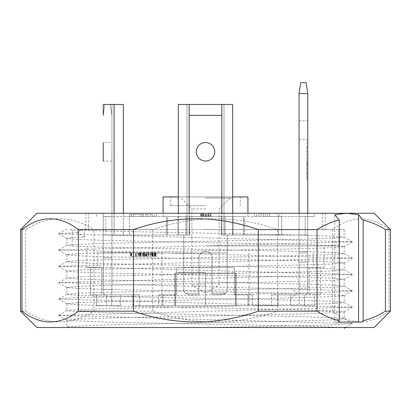 <?xml version="1.0" encoding="UTF-8"?>
<svg xmlns="http://www.w3.org/2000/svg" width="411" height="411" viewBox="0 0 411 411"><rect width="100%" height="100%" fill="white"/><g stroke="black" fill="none" stroke-linecap="round" stroke-linejoin="round"><path stroke-width="0.31" stroke-dasharray="2.06 1.54" d="M196.253 151.798A9.248 9.248 0 0 0 205.5 161.045A9.248 9.248 0 0 0 214.748 151.798A9.248 9.248 0 0 0 205.5 142.55A9.248 9.248 0 0 0 196.253 151.798A9.248 9.248 0 0 1 205.5 142.55A9.248 9.248 0 0 1 214.748 151.798A9.248 9.248 0 0 1 205.5 161.045A9.248 9.248 0 0 1 196.253 151.798A9.248 9.248 0 0 1 205.5 142.55A9.248 9.248 0 0 1 214.748 151.798A9.248 9.248 0 0 1 205.5 161.045A9.248 9.248 0 0 1 196.253 151.798M221.817 213.263L221.817 235.025L227.257 235.025L221.817 235.025L221.817 104.471L189.183 104.471L221.817 104.471L221.817 115.347L221.817 104.471L221.817 115.347L189.183 115.347L189.183 104.471L189.183 115.347L221.817 115.347L221.817 104.471L221.817 115.347L221.817 104.471L223.995 104.471L223.995 235.025L223.995 104.471L223.995 235.025L223.995 104.471L232.698 104.471L221.817 104.471L232.698 104.471L232.698 235.025L227.257 235.025L227.257 252.976L183.743 252.976L227.257 252.976L183.743 252.976L183.743 235.025L178.03 235.025L189.45 235.025L183.743 235.025L183.743 252.976L183.743 235.025L189.45 235.025L178.03 235.025L183.743 235.025L183.743 252.976L227.257 252.976L227.257 235.025L221.55 235.025L232.97 235.025L221.55 235.025L227.257 235.025L227.257 252.976L227.257 235.025L221.817 235.025L225.084 235.025L221.817 235.025L221.817 216.53L167.421 216.53L167.421 235.025L167.421 216.53L221.817 216.53L221.817 235.025L244.668 235.025L221.817 235.025L221.817 216.53L225.084 216.53L221.817 216.53L221.817 235.025L232.698 235.025L232.698 104.471L232.698 235.025L221.817 235.025L227.257 235.025L227.257 289.421A5.441 5.441 0 0 1 225.706 293.228L212.03 293.228L212.03 294.862L221.817 294.862L212.03 294.862L221.817 294.862L225.706 293.228L221.817 294.862L225.706 293.228L212.03 293.228L212.03 257.872A6.53 6.53 0 0 0 205.5 251.342A6.53 6.53 0 0 0 198.97 257.872L198.97 293.228L185.294 293.228A5.441 5.441 0 0 1 183.743 289.421L183.743 235.025L189.183 235.025L178.302 235.025L189.183 235.025L189.183 216.53L185.916 216.53L189.183 216.53L189.183 235.025L185.916 235.025L189.183 235.025L189.183 216.53L189.183 235.025L166.332 235.025L166.332 216.53L166.332 235.025L129.342 235.025L189.183 235.025L183.743 235.025L183.743 289.421A5.441 5.441 0 0 0 185.294 293.228L189.183 294.862L185.294 293.228L198.97 293.228L198.97 294.862L198.97 293.228L185.294 293.228A5.441 5.441 0 0 1 183.743 289.421A5.441 5.441 0 0 0 185.294 293.228L198.97 293.228L198.97 257.872L198.97 294.862L198.97 257.872A6.53 6.53 0 0 1 205.5 251.342A6.53 6.53 0 0 1 212.03 257.872A6.53 6.53 0 0 0 205.5 251.342A6.53 6.53 0 0 0 198.97 257.872A6.53 6.53 0 0 1 205.5 251.342A6.53 6.53 0 0 1 212.03 257.872L212.03 294.862L212.03 257.872L212.03 293.228L225.706 293.228A5.441 5.441 0 0 0 227.257 289.421A5.441 5.441 0 0 1 225.706 293.228L212.03 293.228L212.03 294.862L221.817 294.862L225.706 293.228A5.441 5.441 0 0 0 227.257 289.421L227.257 235.025L227.257 289.421L227.257 235.025L221.817 235.025L232.698 235.025L232.698 213.263M178.302 213.263L178.302 104.471L187.005 104.471L187.005 235.025L189.183 235.025L183.743 235.025L189.183 235.025L189.183 213.263M189.183 294.862L198.97 294.862L189.183 294.862L198.97 294.862L189.183 294.862L185.294 293.228L189.183 294.862M221.817 104.471L189.183 104.471L189.183 115.347L189.183 104.471L187.005 104.471L187.005 235.025L187.005 104.471L189.183 104.471L178.302 104.471L178.302 235.025L187.005 235.025L187.005 104.471L178.302 104.471M36.867 213.263L374.133 213.263M152.686 229.585L152.686 311.178C169.892 317.138 187.498 320.672 205.5 321.792C230.211 322.902 254.209 319.368 277.492 311.178L277.492 229.585C254.224 221.395 230.227 217.856 205.5 218.971C187.452 220.096 169.846 223.635 152.686 229.585L93.955 229.585C71.221 215.225 48.431 215.225 25.59 229.585L20.55 229.585M84.466 229.585L344.213 229.585L84.466 229.585L84.466 237.121L71.247 237.789L66.788 238.447L77.355 239.469L107.456 240.492L303.539 244.566L333.634 245.588L344.213 246.61L333.645 247.628L303.575 248.65L107.348 252.729L77.335 253.746L66.788 254.769L77.366 255.791L107.461 256.808L303.554 260.887L333.655 261.91L344.213 262.927L333.655 263.949L303.601 264.967L107.328 269.051L77.314 270.068L66.788 271.085L77.345 272.108L107.405 273.125L303.672 277.209L333.686 278.226L344.213 279.244L333.655 280.266L303.595 281.283L107.328 285.368L77.314 286.39L66.788 287.407L77.345 288.424L107.405 289.447L303.678 293.526L333.681 294.548L344.213 295.566L340.734 296.146L330.449 296.732L291.743 297.903L107.435 301.684L77.36 302.707L66.788 303.724L77.366 304.746L107.461 305.769L303.652 309.848L341.541 311.374L344.213 311.882L341.562 312.391L303.595 313.922L107.328 318.006L69.459 319.532L66.788 320.046L69.438 320.554L107.405 322.085L205.5 324.125C266.015 325.245 323.842 326.375 339.126 327.5L69.053 327.5L209.708 327.5L309.252 325.533L340.287 324.551L352.304 323.57L58.696 315.412L352.304 307.253L58.696 299.095L63.32 298.355L79.338 297.621L139.612 296.141L296.814 293.192L291.743 297.903M374.133 327.5L36.867 327.5M332.597 311.178C351.364 325.538 370.177 325.538 389.037 311.178L389.037 229.585C370.265 215.225 351.451 215.225 332.597 229.585L332.597 311.178L277.492 311.178M390.45 311.178L389.037 311.178M66.788 287.407L66.788 294.302L77.335 293.284L107.41 292.262L291.743 288.481L330.434 287.31L340.734 286.724L344.213 286.143L333.66 285.126L303.631 284.104L107.384 280.025L77.34 279.002L66.788 277.985L77.309 276.968L107.307 275.945L303.616 271.861L333.66 270.844L344.213 269.827L333.691 268.804L303.693 267.787L107.384 263.703L77.34 262.686L66.788 261.663L77.309 260.646L107.307 259.629L303.616 255.544L333.66 254.527L344.213 253.505L333.691 252.488L303.693 251.47L107.384 247.386L69.444 245.855L66.788 245.346L69.459 244.833L107.307 243.307L303.616 239.223L341.556 237.697L344.213 237.188L341.541 236.674L303.693 235.149L205.5 233.104C142.042 231.932 82.318 230.756 69.962 229.585M66.788 294.302L77.345 295.324L107.405 296.341L303.672 300.426L333.686 301.443L344.213 302.46L333.655 303.482L303.595 304.5L107.328 308.584L69.459 310.11L66.788 310.624L69.438 311.132L107.405 312.663L303.672 316.742L333.686 317.765L344.213 318.782L333.655 319.799L303.595 320.821L107.328 324.906L69.459 326.432L66.788 326.94L69.962 327.5M167.421 235.025L105.786 235.025L105.786 216.53L105.786 235.025L185.916 235.025L167.421 235.025L167.421 216.53L167.421 235.025M105.786 216.53L156.545 216.53L129.342 216.53L129.342 235.025L105.786 235.025L129.342 235.025L129.342 216.53L166.332 216.53L129.342 216.53L129.342 235.025L129.342 216.53L105.786 216.53M232.698 196.946L247.931 196.946M244.668 235.025L244.668 216.53L281.658 216.53L268.054 216.53L281.658 216.53L281.658 235.025L278.391 235.025L281.658 235.025L281.658 216.53L244.668 216.53L244.668 235.025L278.391 235.025L244.668 235.025M268.054 213.263L281.658 213.263L268.054 213.263M142.946 214.352L129.342 214.352L142.946 214.352M205.5 245.901L338.772 245.901L205.5 245.901M205.5 267.659L176.668 267.659L176.668 294.862L162.967 294.862L162.967 305.738L139.555 305.738L139.555 294.862L120.341 294.862L120.341 305.738L106.547 305.738L106.547 294.862L101.723 294.862L101.723 267.659L97.792 267.659L101.723 267.659L101.723 294.862L106.547 294.862L106.547 305.738L120.341 305.738L120.341 294.862L139.555 294.862L139.555 305.738L162.967 305.738L162.967 294.862L176.668 294.862L176.668 267.659L234.332 267.659L176.668 267.659L234.332 267.659L234.332 294.862L252.328 294.862L252.328 305.738L278.103 305.738L252.328 305.738L252.328 294.862L234.332 294.862L234.332 267.659L234.332 294.862L252.328 294.862L234.332 294.862L234.332 267.659L205.5 267.659M205.5 252.976L97.792 252.976L205.5 252.976M205.5 305.738L249.02 305.738L175.363 305.738L205.5 305.738L205.5 273.099L235.637 273.099L205.5 273.099L205.5 305.738L161.98 305.738L205.5 305.738L205.5 273.099L175.363 273.099L236.12 273.099L174.881 273.099L205.5 273.099L205.5 305.738M148.176 252.976L155.584 252.976L152.311 252.976L152.984 252.976L152.984 256.238L152.291 256.238L152.291 252.976L139.817 252.976L148.176 252.976L148.176 256.238L155.584 256.238L139.817 256.238L148.176 256.238M152.291 256.238L149.136 256.238L153.282 256.238L153.211 252.976L140.002 252.976L146.907 252.976L146.907 256.238L155.466 256.238L140.002 256.238L146.907 256.238L146.917 252.976L155.466 252.976L140.5 252.976L140.5 256.238L150.303 256.238L150.303 252.976L152.337 252.976L152.337 256.238L150.303 256.238M152.984 252.976L152.337 252.976L152.337 256.238L155.45 256.238L151.936 256.238L151.936 252.976M154.474 252.976L153.098 252.976L153.092 256.238L157.012 256.238L157.012 252.976L154.474 252.976M155.26 252.976L155.651 252.976L155.651 256.238L155.651 252.976L153.092 252.976L153.098 256.238L148.695 256.238L148.695 252.976L153.139 252.976L140.588 252.976L140.593 256.238L155.651 256.238L155.26 256.238L155.26 252.976L145.186 252.976L145.186 256.238L140.567 256.238L144.58 256.238L144.58 252.976L144.564 256.238L155.62 256.238L139.016 256.238L139.016 252.976L131.7 252.976L131.761 256.238L136.349 256.238L136.313 252.976L140.613 252.976L140.613 256.238L136.349 256.238M155.26 256.238L145.186 256.238M135.681 252.976L155.235 252.976L130.595 252.976L130.595 256.238L155.486 256.238L130.595 256.238L135.419 256.238L135.419 252.976L135.419 256.238L155.24 256.238L130.595 256.238L154.438 256.238L130.595 256.238L130.595 252.976L130.606 256.238L130.595 252.976L155.24 252.976L155.24 256.238L155.224 252.976L135.681 252.976L135.681 256.238M131.35 252.976L155.486 252.976L130.6 252.976L130.6 256.238L130.595 252.976L131.35 252.976L131.35 256.238M145.186 252.976L139.016 252.976M152.414 252.976L152.414 256.238L152.697 256.238L152.697 252.976L145.859 252.976L145.859 256.238L139.637 256.238L143.578 256.238L143.578 252.976L152.697 252.976L152.697 256.238L155.861 256.238L145.859 256.238M152.414 256.238L143.578 256.238M163.069 196.946L240.312 196.946L178.302 196.946L178.302 235.025L183.743 235.025L183.743 289.421L183.743 235.025L189.183 235.025L189.183 104.471L189.183 235.025L189.183 115.347L221.817 115.347L221.817 235.025L221.817 115.347M205.5 205.649L170.688 205.649L205.5 205.649M268.054 216.53L254.455 216.53L268.054 216.53M278.103 305.738L278.103 294.862L299.259 294.862L278.103 294.862L278.103 305.738L271.445 305.738L278.103 305.738M299.259 294.862L299.259 305.738L314.446 305.738L299.259 305.738L299.259 294.862L290.659 294.862L299.259 294.862M314.446 305.738L314.446 294.862L320.529 294.862L320.529 267.659L324.084 267.659L320.529 267.659L320.529 294.862L314.446 294.862L314.446 305.738L304.453 305.738L314.446 305.738M205.5 198.035L232.698 198.035L205.5 198.035M205.5 208.911L191.901 208.911L205.5 208.911M205.5 285.07L191.901 285.07L205.5 285.07M235.637 305.738L235.637 273.099L235.637 305.738M175.363 305.738L175.363 273.099L175.363 305.738M150.015 214.352L152.193 214.352L150.015 214.352L150.015 216.53L150.015 214.352M145.664 214.352L147.837 214.352L145.664 214.352L145.664 216.53L145.664 214.352M143.485 214.352L133.698 214.352L141.312 214.352L141.312 216.53L141.312 214.352L141.312 216.53L133.698 216.53L143.485 216.53L141.312 216.53L141.312 214.352L143.485 214.352L143.485 216.53L143.485 214.352M265.336 213.263L263.163 213.263L265.336 213.263L265.336 216.53L263.163 216.53L263.163 213.263L263.163 216.53L265.336 216.53L265.336 213.263M277.302 213.263L267.515 213.263L277.302 213.263L277.302 216.53L277.302 213.263M260.985 213.263L258.807 213.263L260.985 213.263L260.985 216.53L258.807 216.53L258.807 213.263L258.807 216.53L260.985 216.53L260.985 213.263M143.881 252.976L146.568 252.976L143.603 252.976L143.881 252.976L143.881 256.238L143.603 256.238L146.573 256.238L143.881 256.238M146.383 256.238L146.383 252.976L142.658 252.976L142.658 256.238L142.155 256.238L146.47 256.238L146.47 252.976M146.383 252.976L142.658 252.976M152.984 256.238L153.19 252.976L149.136 252.976L149.136 256.238M152.291 252.976L149.136 252.976M314.446 294.862L304.453 294.862L314.446 294.862M162.967 294.862L158.672 294.862L162.967 294.862M176.668 294.862L158.672 294.862L176.668 294.862L176.668 267.659L176.668 294.862M96.554 294.862L106.547 294.862L90.471 294.862L101.723 294.862L90.471 294.862L96.554 294.862L96.554 305.738L111.741 305.738L96.554 305.738L96.554 294.862M152.193 214.352L152.193 216.53L150.015 216.53L152.193 216.53L152.193 214.352M147.837 214.352L147.837 216.53L145.664 216.53L147.837 216.53L147.837 214.352M133.698 214.352L133.698 216.53L133.698 214.352M269.688 213.263L269.688 216.53L267.515 216.53L267.515 213.263L267.515 216.53L269.688 216.53L269.688 213.263L269.688 216.53L277.302 216.53L269.688 216.53L269.688 213.263M146.568 252.976L146.568 256.238L146.573 252.976M144.117 252.976L144.117 256.238M146.47 256.238L142.658 256.238M142.155 252.976L142.155 256.238L142.155 252.976M152.943 252.976L152.943 256.238M174.881 305.738L174.881 273.099L174.881 305.738M236.12 273.099L236.12 305.738L236.12 273.099M158.672 294.862L158.672 305.738L132.897 305.738L158.672 305.738L158.672 294.862M132.897 305.738L132.897 294.862L111.741 294.862L132.897 294.862L132.897 305.738L139.555 305.738L132.897 305.738M111.741 294.862L111.741 305.738L111.741 294.862L120.341 294.862L111.741 294.862M90.471 294.862L90.471 267.659L86.916 267.659L90.471 267.659L90.471 294.862M139.016 256.238L131.761 256.238M155.384 256.238L155.384 252.976M148.684 256.238L148.684 252.976L146.198 252.976L146.198 256.238L143.47 256.238L143.511 252.976L146.198 252.976L146.198 256.238L148.695 256.238M140.619 256.238L140.619 252.976L140.613 256.238L143.511 256.238M140.588 256.238L137.742 256.238L137.742 252.976L143.907 252.976L143.629 252.976L143.629 256.238L143.259 256.238L143.259 252.976L155.795 252.976L155.795 256.238L140.588 256.238L140.588 252.976M151.936 256.238L140.5 256.238M155.584 256.238L155.584 252.976M252.328 305.738L271.445 305.738L271.445 294.862L290.659 294.862L290.659 305.738L304.453 305.738L304.453 294.862L304.453 305.738L290.659 305.738L299.259 305.738L290.659 305.738L290.659 294.862L271.445 294.862L278.103 294.862L271.445 294.862L271.445 305.738L252.328 305.738M248.033 294.862L248.033 305.738L248.033 294.862M309.278 294.862L309.278 267.659L320.529 267.659L309.278 267.659L313.208 267.659L309.278 267.659L309.278 294.862M158.672 305.738L162.967 305.738L158.672 305.738M132.897 294.862L139.555 294.862L132.897 294.862M111.741 305.738L120.341 305.738L111.741 305.738M106.547 305.738L96.554 305.738L106.547 305.738M90.471 267.659L101.723 267.659L90.471 267.659M139.802 256.238L139.802 252.976L143.578 252.976M145.468 256.238L145.468 252.976M155.697 252.976L155.697 256.238M155.548 252.976L155.548 256.238M150.601 252.976L150.601 256.238M145.859 252.976L139.802 252.976M131.761 252.976L136.349 252.976M151.561 252.976L151.561 256.238M155.605 252.976L155.605 256.238L155.62 252.976M154.998 252.976L154.998 256.238M147.888 252.976L147.888 256.238M140.994 252.976L140.994 256.238M154.89 252.976L154.89 256.238M149.188 252.976L149.188 256.238M149.178 252.976L149.178 256.238M154.937 252.976L154.937 256.238M155.466 252.976L155.466 256.238L155.45 252.976M131.397 252.976L131.397 256.238L131.402 252.976M135.419 252.976L135.419 256.238M138.538 252.976L138.538 256.238M139.072 252.976L139.072 256.238L139.072 252.976M139.868 252.976L139.868 256.238M143.66 252.976L143.66 256.238M144.169 252.976L144.169 256.238L144.169 252.976M155.235 252.976L155.24 256.238M146.234 252.976L146.234 256.238M130.847 252.976L130.847 256.238L130.847 252.976M155.486 252.976L155.486 256.238L155.486 252.976M154.736 252.976L154.736 256.238L154.736 252.976M138.856 252.976L138.856 256.238M150.78 252.976L150.78 256.238M140.619 252.976L143.511 252.976M140.5 252.976L140.208 252.976L140.208 256.238L140.208 252.976L140.67 252.976L140.67 256.238M140.67 252.976L150.303 252.976M155.132 252.976L155.132 256.238M139.838 256.238L139.838 252.976M103.233 252.976L103.233 235.025L111.936 235.025L111.936 252.976L111.936 235.025L103.233 235.025L103.233 216.53L111.936 216.53L111.936 235.025L111.936 216.53L103.233 216.53L103.233 235.025L111.936 235.025L111.936 115.347L111.936 289.421L111.936 235.025L103.233 235.025L123.362 235.025L103.233 235.025L103.233 252.976L111.936 252.976L103.233 252.976M203.008 213.263L210.941 213.263L203.008 213.263L203.008 216.53L202.438 216.53L202.438 213.263L202.438 216.53L203.008 216.53L203.008 213.263M203.856 216.53L209.24 216.53L200.743 216.53L200.743 213.263L201.025 213.263L200.743 213.263L200.743 216.53L210.941 216.53L210.941 213.263L210.941 216.53L203.008 216.53L203.856 216.53L203.856 213.263M210.375 213.263L209.24 213.263L210.658 213.263L210.375 213.263L210.375 216.53L209.24 216.53L209.24 213.263L209.24 216.53L210.658 216.53L210.658 213.263M307.767 213.263L307.767 251.342L299.064 251.342L299.064 216.53L307.767 216.53L299.064 216.53L299.064 235.025L307.767 235.025L299.064 235.025L299.064 252.976L307.767 252.976L299.064 252.976L299.064 235.025L307.767 235.025L307.767 252.976L307.767 235.025L299.064 235.025L299.064 251.342L307.767 251.342L307.767 262.223L299.064 262.223L299.064 289.421L299.064 251.342L299.064 262.223L307.767 262.223L307.767 216.53L307.767 235.025L299.064 235.025L299.064 93.59L300.693 82.709L306.133 82.709L307.767 93.59L307.767 235.025L299.064 235.025L299.064 213.263M203.322 213.263L206.723 213.263L203.322 213.263L203.322 216.53L203.322 213.263M84.466 237.121L77.345 232.41L81.619 229.585M205.274 216.53L205.274 213.263M206.404 216.53L206.404 213.263M207.822 216.53L207.822 213.263M201.59 216.53L208.675 216.53L208.675 213.263L208.675 216.53L200.743 216.53L200.743 213.263L200.743 216.53L201.025 216.53L201.025 213.263L201.025 216.53L201.59 216.53L201.59 213.263M210.658 216.53L210.375 216.53M208.105 216.53L208.105 213.263M206.122 216.53L206.122 213.263M204.991 216.53L204.991 213.263M203.291 216.53L203.291 213.263M202.155 216.53L202.155 213.263M232.97 216.53L232.97 235.025L232.97 216.53L178.03 216.53L232.97 216.53L189.45 216.53L189.45 235.025L189.45 216.53L178.03 216.53L232.97 216.53L232.97 235.025L232.97 216.53M178.03 235.025L178.03 216.53L178.03 235.025M189.45 235.025L189.45 216.53L189.45 235.025M221.55 235.025L221.55 216.53L221.55 235.025M185.916 216.53L167.421 216.53L185.916 216.53L185.916 235.025L185.916 216.53M243.579 216.53L225.084 216.53L243.579 216.53L243.579 235.025L243.579 216.53L243.579 235.025L225.084 235.025L243.579 235.025L243.579 216.53L189.183 216.53L243.579 216.53M281.658 216.53L281.658 235.025L281.658 216.53L305.214 216.53L281.658 216.53L281.658 213.263M305.214 235.025L305.214 216.53L305.214 235.025L243.579 235.025L305.214 235.025M166.332 216.53L163.069 216.53L166.332 216.53M205.022 213.263L205.022 216.53L206.723 216.53L206.723 213.263L206.723 216.53L205.022 216.53L205.022 213.263L205.022 216.53L203.322 216.53L205.022 216.53M77.345 232.41L58.696 233.818L352.304 241.817L58.696 249.975L352.304 258.139L58.696 266.297L352.304 274.456L58.696 282.614L352.304 290.777L336.763 292.062L296.814 293.192L291.743 288.481M305.214 216.53L314.292 216.53L305.214 216.53M209.708 327.5L343.082 327.5M205.5 229.585L325.173 229.585L205.5 229.585M25.59 229.585L25.59 311.178L20.55 311.178M25.59 311.178C48.328 325.538 71.113 325.538 93.955 311.178L93.955 229.585M152.686 311.178L93.955 311.178M338.181 322.06L334.77 322.06L334.77 214.66M334.77 322.06L361.983 322.06M390.45 229.585L389.037 229.585M332.597 229.585L277.492 229.585M205.5 273.099L177.758 273.099L205.5 273.099M205.5 272.56L178.302 272.56L205.5 272.56M189.183 104.471L189.183 115.347M307.767 276.906L307.767 286.154L307.767 276.906M299.064 276.906L299.064 286.154L299.064 276.906M307.767 130.035L307.767 139.283L307.767 130.035M299.064 130.035L299.064 139.283L299.064 130.035M307.767 160.501L307.767 179.54L307.767 160.501M306.678 160.501L306.678 179.54L306.678 160.501M299.064 293.228L299.064 289.421L299.064 293.228L300.693 294.862L306.133 294.862L300.693 294.862L299.064 293.228M307.767 289.421L307.767 293.228L306.133 294.862L307.767 293.228L307.767 262.223L307.767 289.421L299.064 289.421L307.767 289.421M307.767 235.025L299.064 235.025L307.767 235.025M299.064 93.59L307.767 93.59M307.767 171.921L307.767 174.1L307.767 171.921L306.678 171.921L307.767 171.921M307.767 167.57L307.767 169.748L307.767 167.57L306.678 167.57L307.767 167.57M307.767 163.218L307.767 146.902L307.767 163.218L306.678 163.218L307.767 163.218L306.678 163.218L306.678 146.902L307.767 146.902L306.678 146.902L306.678 163.218L307.767 163.218M307.767 174.1L306.678 174.1L306.678 171.921L306.678 174.1L307.767 174.1M307.767 169.748L306.678 169.748L306.678 167.57L306.678 169.748L307.767 169.748M307.767 165.397L306.678 165.397L306.678 163.218L306.678 165.397L307.767 165.397M111.936 151.798L111.936 161.045L111.936 151.798M103.233 151.798L103.233 161.045L103.233 151.798M111.936 293.228L111.936 251.342L111.936 293.228L111.936 289.421L111.936 293.228L110.307 294.862L111.936 293.228L110.307 294.862L104.867 294.862L110.307 294.862L104.867 294.862L110.307 294.862L111.936 293.228M103.233 293.228L104.867 294.862L103.233 293.228L104.867 294.862L103.233 293.228L103.233 257.872L103.233 293.228M103.233 235.025L103.233 289.421L103.233 235.025L104.692 235.025L103.233 235.025L103.233 213.263L103.233 235.025M123.362 213.263L123.362 104.471L114.114 104.471L114.114 235.025L114.114 104.471L111.936 104.471L111.936 115.347L110.307 104.471L111.936 115.347L111.936 104.471L123.362 104.471L123.362 235.025L123.362 104.471L103.233 104.471M103.233 257.872L103.233 251.342L103.233 257.872L111.936 257.872L103.233 257.872M111.936 161.045L103.233 161.045L103.233 142.55L111.936 142.55M110.307 104.471L111.936 104.471L110.307 104.471M103.233 115.347L104.867 104.471L103.233 115.347M151.489 252.976L151.489 256.238M154.433 256.238L154.433 252.976M154.69 252.976L154.69 256.238M154.603 252.976L154.603 256.238M131.104 252.976L131.104 256.238M130.606 252.976L130.606 256.238M133.688 252.976L133.688 256.238M154.726 252.976L154.726 256.238L154.726 252.976M131.612 252.976L131.612 256.238M131.356 252.976L131.356 256.238M131.648 252.976L131.648 256.238M154.469 252.976L154.469 256.238M142.602 252.976L142.602 256.238M225.084 235.025L225.084 216.53L225.084 235.025M278.391 235.025L278.391 216.53L278.391 235.025M111.936 289.421L103.233 289.421L111.936 289.421M114.114 104.471L114.114 213.263M85.827 213.263L85.827 229.585M322.455 229.585L322.455 213.263M66.788 238.447L66.788 245.346M66.788 254.769L66.788 261.663M66.788 271.085L66.788 277.985M66.788 303.724L66.788 310.624M66.788 320.046L66.788 326.94M344.213 229.585L344.213 237.188M344.213 246.61L344.213 253.505M344.213 262.927L344.213 269.827M344.213 279.244L344.213 286.143M344.213 295.566L344.213 302.46M344.213 311.882L344.213 318.782M96.708 216.53L96.708 213.263M247.931 216.53L247.931 213.263M156.545 216.53L156.545 214.352M338.772 245.901L338.772 229.585M97.792 252.976L97.792 267.659M249.02 252.976L249.02 305.738M170.688 205.649L170.688 196.946M256.634 216.53L256.634 213.263M131.52 216.53L131.52 214.352M324.084 267.659L324.084 245.901M232.698 205.649L232.698 198.035M229.98 198.035L219.099 208.911L219.099 285.07L205.5 293.238L191.901 285.07L191.901 208.911L181.02 198.035M178.302 205.649L178.302 198.035M143.603 252.976L143.603 256.238M153.282 252.976L153.282 256.238M86.916 267.659L86.916 245.901M154.366 216.53L154.366 214.352M279.48 216.53L279.48 213.263M240.312 205.649L240.312 196.946M143.465 252.976L143.465 256.238L143.47 252.976M155.861 252.976L155.861 256.238M139.637 252.976L139.637 256.238M131.7 252.976L131.7 256.238M136.313 252.976L136.313 256.238M151.633 252.976L151.633 256.238M140.002 252.976L140.002 256.238M140.567 252.976L140.567 256.238M153.139 252.976L153.139 256.238M143.907 256.238L143.907 252.976M139.817 252.976L139.817 256.238M161.98 252.976L161.98 305.738M313.208 252.976L313.208 267.659M72.228 245.901L72.228 229.585M129.342 216.53L129.342 214.352M254.455 216.53L254.455 213.263M163.069 216.53L163.069 213.263M352.304 290.777L344.141 286.056M66.859 277.898L58.696 282.614M352.304 274.456L344.135 269.739M66.859 261.581L58.696 266.297M352.304 258.139L344.141 253.423M66.859 245.259L58.696 249.975M352.304 241.817L344.135 237.101M66.859 228.942L58.696 233.659M344.135 295.653L352.304 290.931M58.696 282.773L66.865 287.489M344.135 279.331L352.304 274.615M58.696 266.456L66.865 271.173M344.135 263.014L352.304 258.298M58.696 250.135L66.865 254.856M344.135 246.692L352.304 241.976M58.696 233.818L66.865 238.534M314.292 216.53L314.292 213.263M345.507 327.5L352.304 323.57M58.696 315.412L66.865 320.128M344.135 311.97L352.304 307.253M58.696 299.095L66.865 303.811M352.304 323.411L344.135 318.695M66.865 310.536L58.696 315.252M352.304 307.094L344.135 302.378M66.865 294.219L58.696 298.936M88.545 229.585L88.545 213.263M325.173 213.263L325.173 229.585M178.302 273.099L178.302 272.56L177.758 273.099M232.698 273.099L232.698 272.56L233.243 273.099M299.064 286.154L307.767 286.154M299.064 139.283L307.767 139.283M306.678 179.54L307.767 179.54M306.678 143.634L307.767 143.634M299.064 267.659L307.767 267.659M299.064 120.788L307.767 120.788M306.678 141.461L307.767 141.461M306.678 177.362L307.767 177.362M103.233 251.342L111.936 251.342"/><path stroke-width="0.62" d="M196.253 151.798A9.248 9.248 0 0 0 205.5 161.045A9.248 9.248 0 0 0 214.748 151.798A9.248 9.248 0 0 0 205.5 142.55A9.248 9.248 0 0 0 196.253 151.798M189.183 213.263L189.183 115.347L221.817 115.347L221.817 213.263M232.698 213.263L232.698 104.471L221.817 104.471L221.817 115.347M189.183 115.347L189.183 104.471L221.817 104.471M189.183 104.471L178.302 104.471L178.302 213.263M385.41 229.585L385.41 311.178C378.156 315.735 370.732 318.91 363.129 320.703L363.129 220.06C370.732 221.853 378.156 225.028 385.41 229.585L390.45 229.585L374.133 213.263L36.867 213.263L20.55 229.585L21.963 229.585C40.735 215.225 59.549 215.225 78.403 229.585L133.508 229.585C156.776 221.395 180.773 217.856 205.5 218.971C223.548 220.096 241.154 223.635 258.314 229.585L317.045 229.585C324.294 225.028 331.723 221.853 339.327 220.06L334.77 214.66L346.673 213.263L358.572 214.66L358.572 322.06M20.55 229.585L20.55 311.178L36.867 327.5L374.133 327.5L390.45 311.178L385.41 311.178M363.129 320.703L361.983 322.06L338.181 322.06L339.327 320.703C331.723 318.91 324.294 315.735 317.045 311.178L317.045 229.585M258.314 229.585L258.314 311.178L317.045 311.178M258.314 311.178C241.108 317.138 223.502 320.672 205.5 321.792C180.789 322.902 156.791 319.368 133.508 311.178L133.508 229.585M247.931 213.263L247.931 196.946L232.698 196.946M178.302 104.471L178.302 196.946L163.069 196.946L163.069 213.263M344.135 328.291L345.507 327.5L343.082 327.5M78.403 229.585L78.403 311.178L133.508 311.178M78.403 311.178C59.636 325.538 40.823 325.538 21.963 311.178L21.963 229.585M20.55 311.178L21.963 311.178M339.327 220.06L339.327 320.703M358.572 214.66L363.129 220.06M307.767 213.263L307.767 93.59L299.064 93.59L299.064 213.263M307.767 93.59L306.133 82.709L300.693 82.709L299.064 93.59M103.233 142.55L103.233 161.045M103.233 104.471L103.233 115.347L103.233 104.471L123.362 104.471L123.362 213.263M114.114 213.263L114.114 104.471M390.45 229.585L390.45 311.178"/></g></svg>
